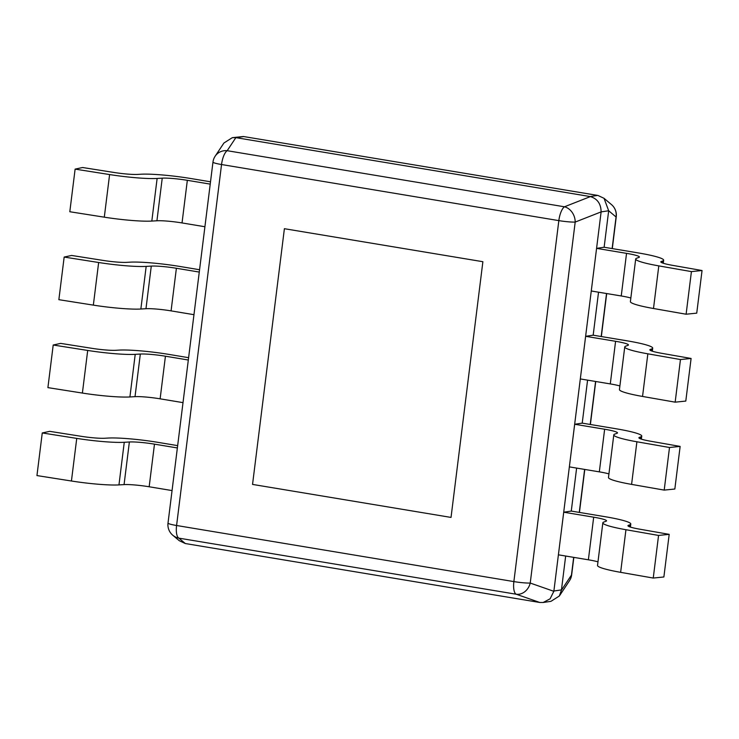 <?xml version="1.0" encoding="UTF-8"?>
<svg xmlns="http://www.w3.org/2000/svg" width="739" height="739" viewBox="0 0 739 739"><rect width="100%" height="100%" fill="white"/><g stroke="black" fill="none" stroke-linecap="round" stroke-linejoin="round"><path stroke-width="1.11" d="M451.03 517.42L252.544 484.414L284.395 228.702L482.881 261.708L451.03 517.42L252.544 484.414L284.395 228.702L482.881 261.708L451.03 517.42M172.778 535.239A13.708 13.487 -49.9 0 0 178.921 538.149A13.708 4.877 -80.6 0 1 176.584 525.503A13.708 1.46 -172.9 0 1 168.012 523.064A13.708 13.708 0 0 0 172.778 535.239L179.235 540.68L185.304 543.534L539.839 602.488L543.156 602.497L550.093 598.812L553.853 591.311L530.232 583.053A13.708 1.46 -172.9 0 1 513.873 581.593L558.841 220.619A13.708 1.46 7.1 0 0 575.191 222.079A13.708 10.9 -111.5 0 0 564.476 206.791L227.178 150.701A13.708 12.886 -146.4 0 0 215.16 156.188A13.708 13.708 0 0 0 212.971 162.081A13.708 1.46 7.1 0 0 221.543 164.529A13.708 4.877 -80.6 0 1 227.178 150.701L235.861 137.639L232.314 137.666L223.935 142.996L215.16 156.188M232.314 137.666L243.436 136.512L597.962 195.465L604.04 198.32L608.677 210.763L601.112 211.89C600.992 203.853 597.426 198.763 590.396 196.592L235.861 137.639M601.084 212.176L553.853 591.311M590.396 196.592L564.476 206.791A13.708 4.877 99.4 0 0 558.841 220.619L221.543 164.529L176.584 525.503L513.873 581.593A13.708 4.877 99.4 0 0 516.219 594.23A13.708 11.501 -70.7 0 0 530.232 583.053L575.191 222.079L601.112 211.89M565.668 556.033L561.418 590.184L559.34 596.004L550.952 601.334L543.156 602.497M573.834 557.391L571.653 574.877A13.708 1.46 -172.9 0 1 571.459 575.081A13.708 12.886 33.6 0 1 569.464 580.78L559.34 596.004M608.64 211.049L604.132 247.242L637.942 252.867A41.135 4.388 7.1 0 1 663.65 260.202A41.135 4.388 7.1 0 1 662.652 260.996L661.313 261.477L661.193 262.373M598.535 292.201L593.177 335.192L626.986 340.808A41.135 4.388 7.1 0 1 652.694 348.143A41.135 4.388 7.1 0 1 651.696 348.937L650.357 349.418L650.246 350.323M587.579 380.142L582.221 423.133L616.03 428.759A41.135 4.388 7.1 0 1 641.748 436.093A41.135 4.388 7.1 0 1 640.75 436.878L639.401 437.359L639.29 438.264M576.623 468.083L571.275 511.074L605.075 516.7A41.135 4.388 7.1 0 1 630.792 524.034A41.135 4.388 7.1 0 1 629.794 524.829L628.446 525.309L628.335 526.205M616.252 216.776A13.708 13.708 0 0 0 611.486 204.601A13.708 13.487 130.1 0 1 616.058 216.989A13.708 1.46 7.1 0 0 616.252 216.776L612.289 248.6M604.132 247.242L596.576 248.369L626.543 253.357A20.572 2.199 -172.9 0 1 639.401 257.024A20.572 2.199 -172.9 0 1 638.902 257.412L636.704 258.207A41.135 4.388 7.1 0 0 635.697 258.992A41.135 4.388 7.1 0 0 658.8 265.883L691.418 271.601L702.05 270.52L672.361 265.31A20.572 2.199 -172.9 0 1 660.814 261.874A20.572 2.199 -172.9 0 1 661.313 261.477M596.576 248.369L591.265 290.99L621.24 295.969A20.572 2.199 7.1 0 1 630.838 298.011M691.418 271.601L686.106 314.223L653.498 308.505A41.135 4.388 -172.9 0 1 630.395 301.614L635.697 258.992M702.05 270.52L696.738 313.142L686.106 314.223M593.177 335.192L585.621 336.319L615.587 341.298A20.572 2.199 -172.9 0 1 628.446 344.965A20.572 2.199 -172.9 0 1 627.947 345.362L625.748 346.148A41.135 4.388 7.1 0 0 624.751 346.942A41.135 4.388 7.1 0 0 647.854 353.824L680.462 359.542L691.094 358.461L661.405 353.26A20.572 2.199 -172.9 0 1 649.858 349.815A20.572 2.199 -172.9 0 1 650.357 349.418M585.621 336.319L580.318 378.931L610.285 383.92A20.572 2.199 7.1 0 1 619.882 385.952M680.462 359.542L675.16 402.164L642.542 396.446A41.135 4.388 -172.9 0 1 619.439 389.555L624.751 346.942M691.094 358.461L685.792 401.083L675.16 402.164M582.221 423.133L574.674 424.26L604.641 429.239A20.572 2.199 -172.9 0 1 617.49 432.906A20.572 2.199 -172.9 0 1 616.991 433.303L614.793 434.089A41.135 4.388 7.1 0 0 613.795 434.883A41.135 4.388 7.1 0 0 636.898 441.774L669.506 447.492L680.139 446.411L650.449 441.201A20.572 2.199 -172.9 0 1 638.902 437.756A20.572 2.199 -172.9 0 1 639.401 437.359M574.674 424.26L569.363 466.882L599.329 471.861A20.572 2.199 7.1 0 1 608.936 473.902M669.506 447.492L664.204 490.105L631.586 484.387A41.135 4.388 -172.9 0 1 608.483 477.505L613.795 434.883M680.139 446.411L674.836 489.024L664.204 490.105M571.275 511.074L563.718 512.201L593.685 517.189A20.572 2.199 -172.9 0 1 606.543 520.856A20.572 2.199 -172.9 0 1 606.035 521.244L603.837 522.039A41.135 4.388 7.1 0 0 602.839 522.824A41.135 4.388 7.1 0 0 625.942 529.715L658.56 535.433L669.192 534.352L639.503 529.142A20.572 2.199 -172.9 0 1 627.947 525.706A20.572 2.199 -172.9 0 1 628.446 525.309M563.718 512.201L558.407 554.823L588.373 559.802A20.572 2.199 7.1 0 1 597.98 561.843M658.56 535.433L653.248 578.055L620.631 572.337A41.135 4.388 -172.9 0 1 597.528 565.446L602.839 522.824M669.192 534.352L663.881 576.974L653.248 578.055M177.656 445.626L158.192 442.393A41.135 4.388 7.1 0 0 107.986 438.061L104.864 438.245A20.572 2.199 -172.9 0 1 81.105 436.296L49.716 431.345L42.262 432.952L36.95 475.574L71.434 481.006A41.135 4.388 -172.9 0 0 118.961 484.904L124.069 484.608L129.371 441.987A20.572 2.199 -172.9 0 1 154.479 444.148L177.369 447.954M172.058 490.576L149.167 486.77A20.572 2.199 7.1 0 0 124.069 484.608M129.371 441.987L124.263 442.291L118.961 484.904M42.262 432.952L76.745 438.393A41.135 4.388 7.1 0 0 124.263 442.291M188.611 357.685L169.148 354.443A41.135 4.388 7.1 0 0 118.942 350.11L115.82 350.295A20.572 2.199 -172.9 0 1 92.061 348.346L60.672 343.395L53.208 345.011L47.906 387.624L82.389 393.065A41.135 4.388 -172.9 0 0 129.916 396.963L135.025 396.658L140.327 354.046A20.572 2.199 -172.9 0 1 165.434 356.207L188.316 360.013M183.013 402.635L160.123 398.829A20.572 2.199 7.1 0 0 135.025 396.658M140.327 354.046L135.219 354.341L129.916 396.963M53.208 345.011L87.701 350.443A41.135 4.388 7.1 0 0 135.219 354.341M199.567 269.735L180.104 266.502A41.135 4.388 7.1 0 0 129.898 262.169L126.775 262.354A20.572 2.199 -172.9 0 1 103.017 260.405L71.628 255.454L64.164 257.061L58.861 299.683L93.345 305.124A41.135 4.388 -172.9 0 0 140.863 309.022L145.971 308.717L151.283 266.095A20.572 2.199 -172.9 0 1 176.39 268.266L199.271 272.072M193.969 314.685L171.078 310.879A20.572 2.199 7.1 0 0 145.971 308.717M151.283 266.095L146.174 266.4L140.863 309.022M64.164 257.061L98.647 262.502A41.135 4.388 7.1 0 0 146.174 266.4M210.513 181.794L191.059 178.561A41.135 4.388 7.1 0 0 140.853 174.228L137.731 174.413A20.572 2.199 -172.9 0 1 113.972 172.464L82.574 167.513L75.119 169.12L69.808 211.742L104.301 217.174A41.135 4.388 -172.9 0 0 151.818 221.072L156.927 220.776L162.238 178.154A20.572 2.199 -172.9 0 1 187.337 180.316L210.227 184.122M204.915 226.744L182.034 222.938A20.572 2.199 7.1 0 0 156.927 220.776M162.238 178.154L157.13 178.459L151.818 221.072M75.119 169.12L109.603 174.561A41.135 4.388 7.1 0 0 157.13 178.459M185.304 543.534L178.921 538.149L516.219 594.23L539.839 602.488M561.455 589.888L553.899 591.015M243.704 136.558L236.147 137.685M597.685 195.419L590.128 196.546M573.667 557.363L571.459 575.081L561.418 590.184M608.677 210.763L616.058 216.989L612.132 248.572M606.525 293.531L601.176 336.522M595.579 381.472L590.221 424.463M584.623 469.413L579.265 512.404M662.412 262.955L662.652 260.996M626.543 253.357L621.24 295.969M653.498 308.505L658.8 265.883M651.456 350.896L651.696 348.937M615.587 341.298L610.285 383.92M642.542 396.446L647.854 353.824M640.501 438.846L640.75 436.878M604.641 429.239L599.329 471.861M631.586 484.387L636.898 441.774M629.545 526.787L629.794 524.829M593.685 517.189L588.373 559.802M620.631 572.337L625.942 529.715M149.167 486.77L154.479 444.148M76.745 438.393L71.434 481.006M160.123 398.829L165.434 356.207M87.701 350.443L82.389 393.065M171.078 310.879L176.39 268.266M98.647 262.502L93.345 305.124M182.034 222.938L187.337 180.316M109.603 174.561L104.301 217.174M212.971 162.081L168.012 523.064M606.691 293.559L601.343 336.55M595.736 381.5L590.387 424.491M584.789 469.441L579.431 512.432M611.486 204.601L604.04 198.32M569.464 580.78A13.708 13.708 0 0 0 571.653 574.877M663.271 263.26L663.65 260.202M652.315 351.201L652.694 348.143M641.36 439.142L641.748 436.093M630.413 527.092L630.792 524.034"/></g></svg>

